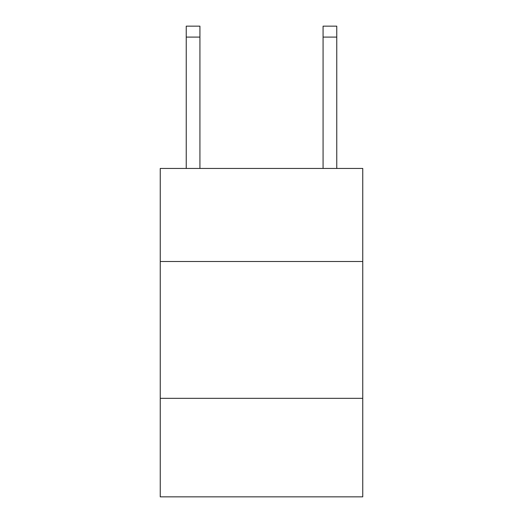 <?xml version="1.0" encoding="UTF-8"?>
<svg xmlns="http://www.w3.org/2000/svg" width="523" height="523" viewBox="0 0 523 523"><rect width="100%" height="100%" fill="white"/><g stroke="black" fill="none" stroke-linecap="round" stroke-linejoin="round"><path stroke-width="0.78" d="M362.753 261.5L362.753 168.452L160.247 168.452L160.247 261.5L362.753 261.5L362.753 496.85L160.247 496.85L160.247 261.5M362.753 398.33L160.247 398.33M199.923 168.452L199.923 37.094L186.24 37.094L186.24 26.15L199.923 26.15L199.923 37.094M186.24 168.452L186.24 37.094M336.76 168.452L336.76 26.15L323.077 26.15L323.077 168.452M323.077 37.094L336.76 37.094"/></g></svg>
